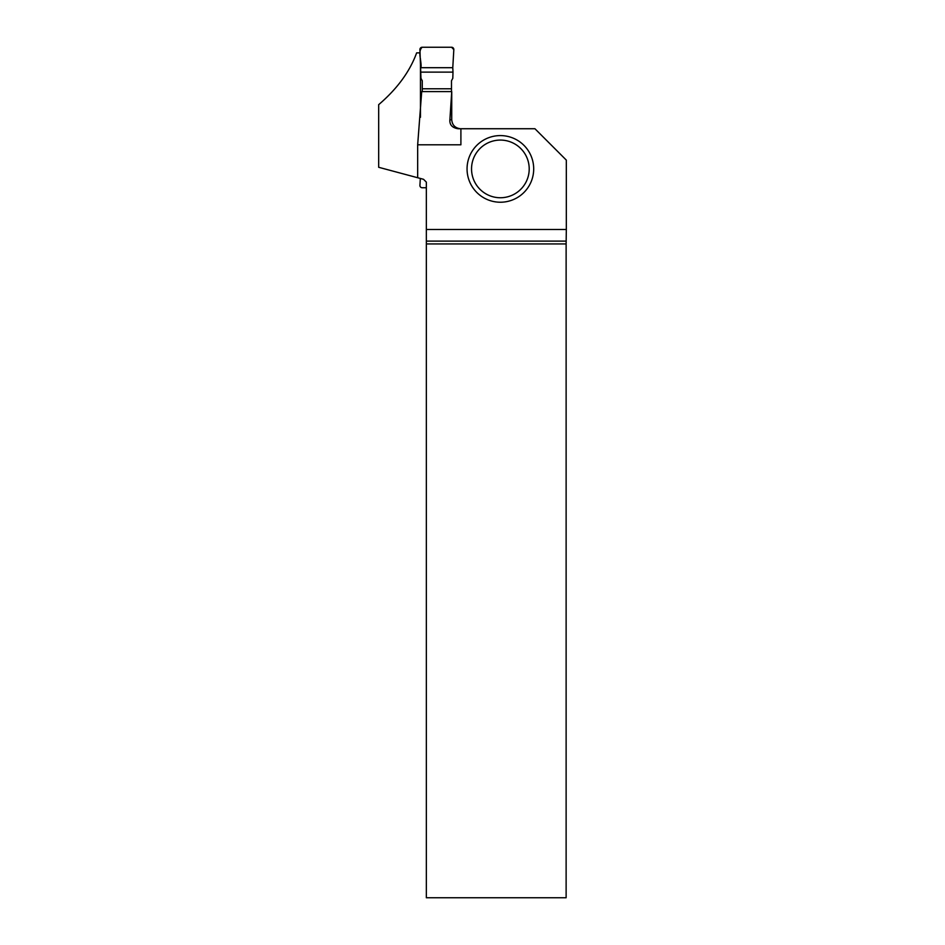 <?xml version="1.0" encoding="UTF-8"?>
<svg xmlns="http://www.w3.org/2000/svg" width="945" height="945" viewBox="0 0 945 945"><rect width="100%" height="100%" fill="white"/><g stroke="black" fill="none" stroke-linecap="round" stroke-linejoin="round"><path stroke-width="1.42" d="M422.261 91.606L422.261 88.771L451.486 88.771L451.486 91.606M451.486 88.771L451.486 80.738L452.797 78.34L452.998 72.127L420.749 72.127L420.95 78.34L422.261 80.738L422.261 88.771M426.337 187.736L422.167 187.736A2.244 2.244 0 0 1 419.923 185.362L420.324 178.451M420.974 67.697L452.773 67.697L453.824 49.624L452.773 67.697L420.974 67.697C421.883 61.212 417.288 51.644 422.167 47.25L451.58 47.25L453.824 49.624A2.244 2.244 0 0 0 451.58 47.25L422.167 47.25A2.244 2.244 0 0 0 419.923 49.624L420.749 72.127M452.773 67.697L452.998 72.127M420.112 52.873L416.639 52.873C409.835 71.56 397.183 88.83 378.673 104.671L378.673 167.289L423.525 179.302L426.337 182.113L426.337 897.75L566.126 897.75L566.126 243.928L426.337 243.928M420.466 58.838L420.466 117.286M449.891 119.743L451.734 119.743C452.194 124.953 455.017 127.953 460.191 128.721L460.9 128.733L460.9 144.798L417.666 144.798L421.706 91.606L451.734 91.606L449.891 119.743C449.489 124.787 452.194 127.776 457.994 128.733L534.929 128.733L566.327 160.118L566.327 229.493L426.337 229.493M417.666 144.798L417.666 177.731M451.734 119.743L451.734 91.606M566.126 243.928L566.327 229.493M566.138 241.117L426.337 241.117M533.701 168.907A33.323 33.323 0 0 1 500.377 202.23A33.323 33.323 0 0 1 467.054 168.907A33.323 33.323 0 0 1 500.377 135.584A33.323 33.323 0 0 1 533.701 168.907A33.323 33.323 0 0 1 500.377 202.23A33.323 33.323 0 0 1 467.054 168.907A33.323 33.323 0 0 1 500.377 135.584A33.323 33.323 0 0 1 533.701 168.907M471.543 168.907A28.822 28.822 0 0 0 514.789 193.879A28.822 28.822 0 0 0 514.789 143.947A28.822 28.822 0 0 0 471.543 168.907"/></g></svg>
